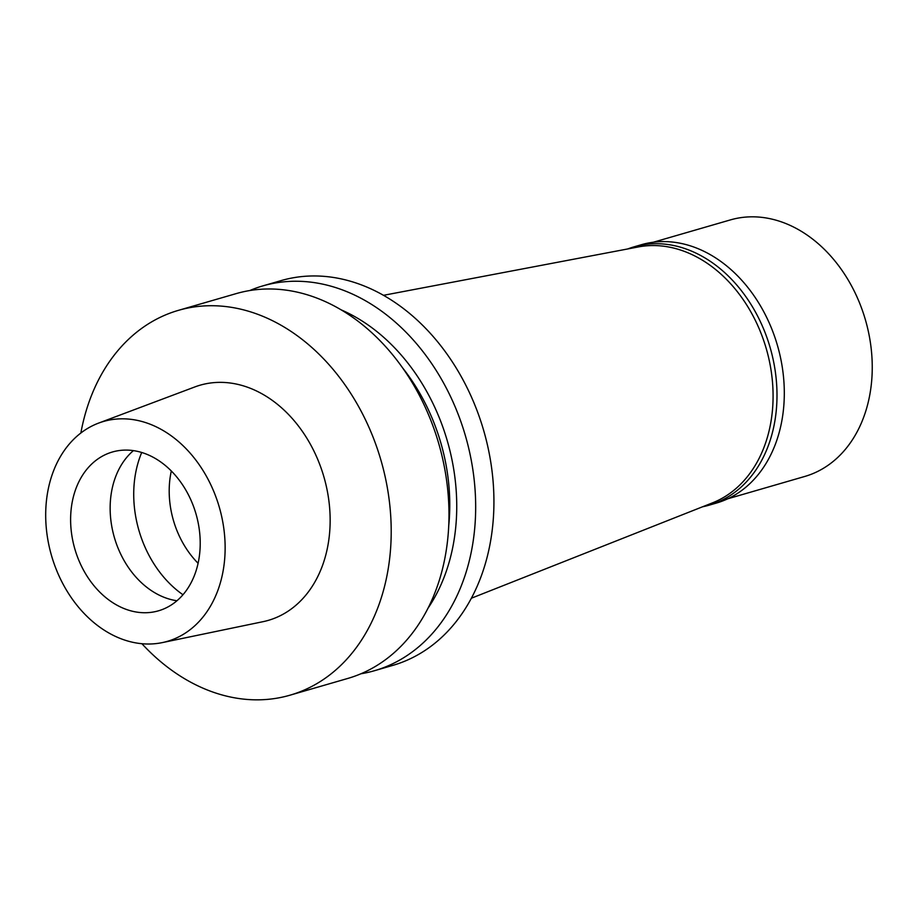 <?xml version="1.0" encoding="UTF-8"?>
<svg xmlns="http://www.w3.org/2000/svg" width="918" height="918" viewBox="0 0 918 918"><rect width="100%" height="100%" fill="white"/><g stroke="black" fill="none" stroke-linecap="round" stroke-linejoin="round"><path stroke-width="1.38" d="M55.482 567.45A114.486 87.313 73.8 0 1 98.651 423.083A114.486 87.313 73.8 0 1 215.34 495.376A114.486 87.313 73.8 0 1 162.279 642.611A114.486 87.313 73.8 0 1 55.482 567.45M77.686 557.433A82.677 63.055 -106.2 0 0 158.435 610.826A82.677 63.055 -106.2 0 0 193.136 505.382A82.677 63.055 -106.2 0 0 112.398 452A82.677 63.055 -106.2 0 0 77.686 557.433M162.279 642.611L262.927 621.704A122.427 93.372 -106.2 0 0 319.671 464.244A122.427 93.372 -106.2 0 0 194.88 386.926L98.651 423.083M80.853 433.032A200.342 152.79 73.8 0 1 178.413 310.353A200.342 152.79 73.8 0 1 374.062 439.711A200.342 152.79 73.8 0 1 289.962 695.201A200.342 152.79 73.8 0 1 141.911 643.713M289.962 695.201L347.738 678.459A200.342 152.79 -106.2 0 0 431.839 422.969A200.342 152.79 -106.2 0 0 236.19 293.611L178.413 310.353M448.673 526.324A174.902 133.397 -106.2 0 0 434.822 424.965A174.902 133.397 -106.2 0 0 402.841 368.187M341.255 309.894A183.795 140.167 73.8 0 1 441.03 422.165A183.795 140.167 73.8 0 1 427.811 608.508M249.765 290.547A200.342 152.79 73.8 0 1 262.881 285.877A200.342 152.79 73.8 0 1 458.53 415.234A200.342 152.79 73.8 0 1 374.429 670.725A200.342 152.79 73.8 0 1 360.843 673.789M374.429 670.725L392.686 665.424A200.342 152.79 -106.2 0 0 476.786 409.933A200.342 152.79 -106.2 0 0 281.149 280.587L262.881 285.877M471.336 598.238L712.552 502.834A133.558 101.864 -106.2 0 0 761.653 334.886A133.558 101.864 -106.2 0 0 638.377 246.931L383.529 295.309M171.322 470.98A82.677 63.055 -106.2 0 0 176.267 528.86A82.677 63.055 -106.2 0 0 198.081 563.273M176.933 600.751A82.677 63.055 73.8 0 1 117.217 545.981A82.677 63.055 73.8 0 1 133.42 450.612M709.017 505.21L716.327 503.087A134.51 102.587 -106.2 0 0 772.795 331.547A134.51 102.587 -106.2 0 0 641.43 244.693L634.12 246.816A134.51 102.587 73.8 0 1 765.486 333.67A134.51 102.587 73.8 0 1 709.017 505.21A134.51 102.587 73.8 0 1 702.522 506.793M627.786 248.939A134.51 102.587 73.8 0 1 634.12 246.816M727.767 498.784L804.753 476.465A133.558 101.864 -106.2 0 0 860.82 306.142A133.558 101.864 -106.2 0 0 730.395 219.907L653.409 242.214M182.957 594.738A101.76 77.605 73.8 0 1 142.416 540.817A101.76 77.605 73.8 0 1 141.728 452.471"/></g></svg>
